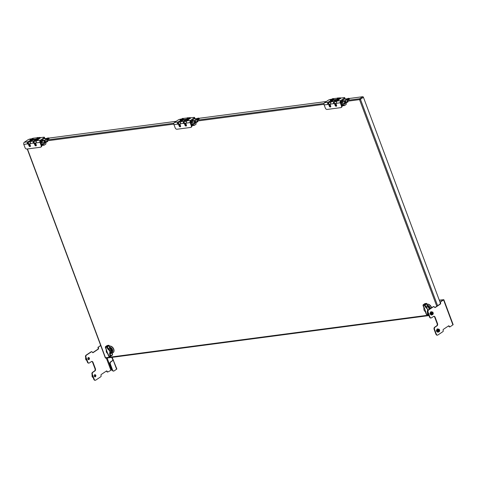 <?xml version="1.0" encoding="UTF-8"?>
<svg xmlns="http://www.w3.org/2000/svg" width="477" height="477" viewBox="0 0 477 477"><rect width="100%" height="100%" fill="white"/><g stroke="black" fill="none" stroke-linecap="round" stroke-linejoin="round"><path stroke-width="0.72" d="M426.867 303.813L426.879 303.855A21.99 15.014 82.5 0 0 427.332 305.751L428 306.657M426.355 314.146L426.384 314.188A21.584 14.739 82.5 0 0 425.937 312.322L424.005 307.146A21.584 14.739 82.5 0 0 423.159 305.554L424.524 305.375A21.584 14.739 -97.5 0 1 425.371 306.967L426.205 307.886L427.821 306.514L429.389 309.263M428.155 310.092L425.889 306.717A21.99 15.014 82.5 0 0 425.025 305.095L426.879 303.855M424.071 308.166L424.011 307.719M425.371 306.967L427.309 305.674M426.205 307.886C427.458 308.792 427.851 309.835 427.38 311.028L427.613 311.165M427.38 311.028L427.309 312.143L427.672 312.059M109.877 347.912A2.17 1.503 56.2 0 1 111.26 348.574A2.254 1.562 56.2 0 1 111.964 349.629A2.254 1.562 56.2 0 1 111.743 351.704M111.958 349.617A2.17 1.503 56.2 0 1 111.767 351.585M109.859 347.87A2.254 1.562 56.2 0 1 111.254 348.568M109.65 347.214A2.969 2.057 56.2 0 1 112.524 349.671A2.969 2.057 56.2 0 1 111.612 352.586M111.833 353.063A3.78 2.612 -123.8 0 0 112.137 353.046A3.78 2.612 -123.8 0 0 112.954 352.741A3.78 2.612 -123.8 0 0 113.341 348.687A3.78 2.612 -123.8 0 0 109.567 346.165A3.78 2.612 -123.8 0 0 109.406 346.195M113.037 352.688A3.78 2.612 -123.8 0 0 113.115 352.634A3.78 2.612 -123.8 0 0 113.502 348.574A3.78 2.612 -123.8 0 0 109.728 346.058A3.78 2.612 -123.8 0 0 109.394 346.129M109.185 345.7L109.197 345.742A21.99 15.014 82.5 0 0 109.65 347.644L110.318 348.544M109.197 345.742L106.842 347.268A21.584 14.739 -97.5 0 1 107.689 348.86L108.523 349.778L110.133 348.407C111.475 349.575 111.94 350.833 111.546 352.169L111.63 351.948M107.689 348.86L108.207 348.609L108.839 349.277C110.288 350.368 110.753 351.627 110.247 353.04L111.546 352.169L111.546 352.741M112.399 354.333L112.483 354.536A21.99 15.014 82.5 0 1 111.618 352.914L110.175 353.88L110.247 353.04L109.698 352.914L109.627 354.029L110.175 353.88A21.99 15.014 -97.5 0 1 110.628 355.776L112.459 354.739L110.759 356.182M108.523 349.778C109.776 350.678 110.169 351.728 109.698 352.914M109.627 354.029A21.584 14.739 -97.5 0 1 110.068 355.896L108.702 356.075A21.584 14.739 82.5 0 0 108.255 354.214L108.219 354.137M108.255 354.214L107.736 353.374M107.563 353.201L106.323 349.605M106.389 350.058L106.24 348.878M346.755 102.448A1.288 0.298 -20.5 0 0 348.013 101.905L347.769 101.255A1.288 0.298 159.5 0 1 346.964 101.649M336.023 105.667L336.649 105.584M342.54 100.659L341.884 100.999M343.506 101.458L342.957 100.581L341.967 101.219M330.752 106.198L329.846 105.96A0.96 0.668 -123.8 0 0 330.758 106.735M328.814 104.034L328.432 103.02M346.254 102.907L346.159 104.469L344.561 105.542L342.939 104.493M343.16 99.902L341.902 100.838L342.444 102.495A0.96 0.656 82.5 0 0 343.1 103.044A1.121 0.769 -97.5 0 1 343.875 103.712L343.929 103.849A0.614 0.423 82.5 0 0 344.507 104.165L345.08 103.777L344.746 102.871A1.187 0.811 -97.5 0 1 345.3 101.219A1.187 0.811 -97.5 0 1 345.646 101.279M343.374 104.439L342.76 104.618L341.115 101.273M345.127 101.762L345.61 101.696A0.763 0.519 82.5 0 0 344.996 102.704A0.763 0.519 82.5 0 0 345.783 103.032M329.363 104.666L330.144 104.564M335.224 103.897L336.005 103.789M341.055 103.127L341.77 103.032M342.76 104.618L341.669 104.761M336.613 105.429L335.897 105.518M341.908 105.399L343.649 105.167M342.063 105.87L344.561 105.542M345.3 101.219L342.373 101.607A1.187 0.811 82.5 0 0 342.14 101.69M343.959 103.926L345.08 103.777M346.922 99.168A0.674 0.364 -175.4 0 1 347 99.216A0.674 0.364 -175.4 0 1 347.137 99.466A0.674 0.364 -175.4 0 1 347.006 99.663A0.674 0.364 -175.4 0 1 346.242 99.747A0.674 0.364 -175.4 0 1 345.801 99.359A0.674 0.364 -175.4 0 1 345.932 99.162A0.674 0.364 -175.4 0 1 345.98 99.133A0.674 0.364 -175.4 0 1 346.058 99.097M346.88 99.454L346.117 99.061L346.88 99.454M330.597 100.73L338.473 99.83L340.53 98.453M337.984 98.035L340.423 97.815L338.223 99.168L330.406 100.2L332.171 98.9M333.101 98.679L337.084 98.208M333.501 99.258L333.292 98.709L332.344 98.96M333.012 98.512L332.165 98.924L333.012 98.512M338.384 98.614L338.181 98.065L337.227 98.316M337.895 97.868L337.054 98.28L337.895 97.868M340.518 98.077L344.138 97.6A1.711 0.399 159.5 0 1 344.716 97.69A1.711 0.399 159.5 0 1 344.352 98.125L340.739 100.546A1.711 1.169 82.5 0 0 340.292 102.799L341.46 105.918A1.711 1.187 56.2 0 1 341.174 107.504A1.711 1.187 56.2 0 1 340.805 107.641L327.15 109.442A1.711 1.187 56.2 0 1 325.326 108.046L324.157 104.922L327.747 104.451A1.711 1.169 -97.5 0 1 328.188 102.203L324.604 102.674L328.224 100.253A1.711 0.399 159.5 0 1 330.489 99.401L331.557 99.258M340.739 100.546L337.15 101.023L338.437 100.158L335.337 100.569L334.049 101.428L331.288 101.792L332.576 100.933L329.47 101.345L328.188 102.203M341.46 105.918L341.973 105.572L340.805 102.454A0.859 0.584 -97.5 0 1 341.025 101.327L344.644 98.906A1.711 0.399 -20.5 0 0 345.008 98.471L344.716 97.69M324.604 102.674A1.711 1.169 82.5 0 0 324.157 104.922M328.259 104.105L329.112 103.998L328.259 104.105A0.859 0.584 -97.5 0 1 328.48 102.984L329.762 102.12L329.47 101.345M329.762 102.12L331.116 101.947M331.288 101.792A1.711 1.169 82.5 0 0 330.847 104.046L333.608 103.676A1.711 1.169 -97.5 0 1 334.049 101.428M334.121 103.336L334.973 103.223L334.121 103.336A0.859 0.584 -97.5 0 1 334.341 102.209L335.623 101.351L335.337 100.569M335.623 101.351L336.977 101.172M337.15 101.023A1.711 1.169 82.5 0 0 336.708 103.27L340.292 102.799M329.112 103.998L329.84 105.948L329.327 106.288A0.96 0.668 -123.8 0 0 330.722 106.109L329.995 104.153L330.847 104.046M329.995 104.153L330.764 103.777M334.973 103.223L335.701 105.173A0.96 0.668 -123.8 0 0 336.619 105.96M334.46 103.569L335.188 105.518A0.96 0.668 -123.8 0 0 336.583 105.334L335.856 103.384L336.625 103.002M341.973 105.572A1.711 1.187 56.2 0 1 341.687 107.158L341.174 107.504M335.856 103.384L336.708 103.27M328.599 104.338L329.327 106.288M347.113 99.812A1.276 0.298 -20.5 0 0 347.494 99.83A1.276 0.298 -20.5 0 0 348.818 99.401A1.276 0.298 -20.5 0 0 349.456 98.864L349.349 98.578A1.276 0.298 159.5 0 1 348.711 99.109A1.276 0.298 159.5 0 1 347.387 99.538A1.276 0.298 159.5 0 1 347.131 99.55M349.277 98.518A1.276 0.298 159.5 0 1 349.349 98.578L347.137 99.443L346.946 101.834A0.674 0.364 -175.4 0 1 346.815 102.024A0.674 0.364 -175.4 0 1 346.052 102.108A0.674 0.364 -175.4 0 1 345.61 101.72L345.7 101.684M347.441 98.715L347.447 98.715A1.795 1.795 0 0 0 347.006 99.222M349.212 98.447A1.795 1.795 0 0 0 348.472 98.328A1.789 1.222 82.5 0 0 348.472 98.328L347.566 98.632A1.765 0.453 -114.2 0 1 347.644 98.632A1.765 0.435 -107 0 0 347.614 98.745A1.789 1.222 -97.5 0 0 347.512 98.888L347.667 98.864A1.789 1.222 82.5 0 1 347.769 98.721A1.765 1.652 109.8 0 1 347.989 98.584L347.93 98.441A1.765 1.652 -70.2 0 1 348.174 98.363A1.789 1.222 -97.5 0 1 348.18 98.363A1.789 1.222 -97.5 0 1 348.323 98.345L348.323 98.345A1.765 0.435 73 0 0 348.276 98.393A1.765 0.453 65.8 0 1 348.377 98.459L348.377 98.459M347.989 98.584A1.765 1.658 -152.4 0 1 348.246 98.542L348.55 98.5M348.216 98.542L348.174 98.363A1.795 1.795 0 0 0 347.685 98.548M46.442 142.045A1.288 0.298 -20.5 0 0 47.706 141.502L47.461 140.852A1.288 0.298 159.5 0 1 46.651 141.252M35.715 145.264L36.335 145.181M42.226 140.262L41.577 140.596M43.192 141.055L42.65 140.184L41.66 140.822M30.445 145.801L29.538 145.563M28.501 143.637L28.125 142.617M45.947 142.504L45.852 144.066L44.248 145.139L42.632 144.096M42.847 139.499L41.588 140.435L42.137 142.098A0.96 0.656 82.5 0 0 42.793 142.647A1.121 0.769 -97.5 0 1 43.568 143.315L43.616 143.452A0.614 0.423 82.5 0 0 44.194 143.762L44.772 143.38L44.433 142.474A1.187 0.811 -97.5 0 1 44.987 140.822A1.187 0.811 -97.5 0 1 45.333 140.882M43.067 144.036L42.453 144.215L40.801 140.87M45.709 142.563A0.674 0.459 -97.5 0 1 45.297 141.311A0.763 0.519 82.5 0 0 45.243 142.748A0.763 0.519 82.5 0 0 45.476 142.629M29.055 144.269L29.836 144.161M34.916 143.494L35.697 143.392M40.748 142.724L41.463 142.629M42.453 144.215L41.356 144.358M36.306 145.026L35.584 145.121M41.594 144.996L43.341 144.769M41.749 145.467L44.248 145.139M44.987 140.822L42.059 141.204A1.187 0.811 82.5 0 0 41.833 141.287M43.651 143.523L44.772 143.38M46.615 138.771A0.674 0.364 -175.4 0 1 46.686 138.819A0.674 0.364 -175.4 0 1 46.829 139.063A0.674 0.364 -175.4 0 1 46.692 139.26A0.674 0.364 -175.4 0 1 45.935 139.344A0.674 0.364 -175.4 0 1 45.488 138.956A0.674 0.364 -175.4 0 1 45.625 138.759A0.674 0.364 -175.4 0 1 45.667 138.735A0.674 0.364 -175.4 0 1 45.744 138.7M46.567 139.057L45.804 138.664L46.567 139.057M30.289 140.327L38.16 139.427L40.217 138.05M37.671 137.632L40.11 137.412L37.916 138.765L30.093 139.797L32.037 138.557M32.788 138.276L36.777 137.811M33.193 138.861L32.985 138.306L31.893 138.718L32.102 139.266M38.077 138.217L37.868 137.662L36.92 137.913M37.588 137.471L36.741 137.877L37.588 137.471M40.211 137.674L43.83 137.197A1.711 0.399 159.5 0 1 44.409 137.287L44.701 138.068A1.711 0.399 159.5 0 1 44.337 138.503L40.718 140.93A0.859 0.584 -97.5 0 0 40.497 142.051L41.66 145.175A1.711 1.187 56.2 0 1 41.374 146.761L40.861 147.107A1.711 1.187 56.2 0 1 40.491 147.244L26.843 149.039A1.711 1.187 56.2 0 1 25.019 147.643L23.85 144.525L27.946 143.708A0.859 0.584 -97.5 0 1 28.167 142.581L29.455 141.723L29.163 140.942L27.881 141.8A1.711 1.169 82.5 0 0 27.433 144.054L28.286 143.941L29.019 145.89A0.96 0.668 -123.8 0 0 30.409 145.706L29.681 143.756L33.807 142.933A0.859 0.584 -97.5 0 1 34.034 141.812L35.316 140.948L35.024 140.166L33.742 141.031A1.711 1.169 82.5 0 0 33.295 143.279L34.147 143.166L34.881 145.115A0.96 0.668 -123.8 0 0 36.276 144.93L35.542 142.981L39.985 142.396L41.147 145.515A1.711 1.187 56.2 0 1 40.861 147.107M36.663 140.769L35.316 140.948M30.802 141.544L29.455 141.723M44.409 137.287A1.711 0.399 159.5 0 1 44.045 137.722L40.426 140.149A1.711 1.169 82.5 0 0 39.985 142.396M31.249 138.861L30.176 138.998A1.711 0.399 159.5 0 0 27.91 139.85L24.291 142.277A1.711 1.169 82.5 0 0 23.85 144.525M33.742 141.031L30.981 141.395L32.263 140.53L29.163 140.942M30.981 141.395A1.711 1.169 82.5 0 0 30.534 143.643M40.426 140.149L36.842 140.62L38.124 139.761L35.024 140.166M36.842 140.62A1.711 1.169 82.5 0 0 36.401 142.867M27.946 143.708L28.799 143.595L29.532 145.545A0.96 0.668 -123.8 0 0 30.445 146.332M29.681 143.756L30.456 143.374M33.807 142.933L34.666 142.82L35.393 144.769A0.96 0.668 -123.8 0 0 36.306 145.563M35.542 142.981L36.318 142.605M28.799 143.595L28.286 143.941M34.666 142.82L34.147 143.166M46.8 139.409A1.276 0.298 -20.5 0 0 47.181 139.427A1.276 0.298 -20.5 0 0 48.511 138.998A1.276 0.298 -20.5 0 0 49.149 138.467L49.042 138.175A1.276 0.298 159.5 0 1 48.398 138.712A1.276 0.298 159.5 0 1 47.074 139.135A1.276 0.298 159.5 0 1 46.824 139.147M48.97 138.115A1.276 0.298 159.5 0 1 49.042 138.175L46.829 139.04M47.128 138.318L47.384 138.145A1.765 1.658 27.6 0 1 47.622 138.038A1.765 1.652 -70.2 0 1 47.867 137.966A1.789 1.222 -97.5 0 1 47.873 137.966A1.789 1.222 -97.5 0 1 48.01 137.948L47.867 137.966A1.795 1.795 0 0 0 47.378 138.151L47.134 138.312A1.795 1.795 0 0 0 46.692 138.825M48.904 138.044A1.795 1.795 0 0 0 48.159 137.925A1.789 1.222 82.5 0 1 48.165 137.925L48.01 137.948M47.205 138.485A1.789 1.222 -97.5 0 1 47.306 138.342A1.765 0.435 -107 0 1 47.336 138.235L47.36 138.467A1.789 1.222 82.5 0 1 47.456 138.324A1.765 1.652 109.8 0 1 47.682 138.187A1.765 1.658 -152.4 0 1 47.938 138.139L48.243 138.103M196.804 121.45A1.288 0.298 159.5 0 0 197.615 121.051L197.86 121.701A1.288 0.298 159.5 0 1 196.596 122.249M186.495 125.385L185.869 125.463M192.386 120.46L191.73 120.8M193.352 121.259L192.803 120.383L191.814 121.021M180.598 126L179.692 125.761A0.96 0.668 -123.8 0 0 180.598 126.536M178.66 123.835L178.279 122.822M196.101 122.702L196.005 124.264L194.401 125.338L192.786 124.294M193.006 119.697L191.748 120.633L192.291 122.297A0.96 0.656 82.5 0 0 192.946 122.845A1.121 0.769 -97.5 0 1 193.722 123.513L193.769 123.65A0.614 0.423 82.5 0 0 194.354 123.96L194.926 123.579L194.586 122.672A1.187 0.811 -97.5 0 1 195.147 121.021A1.187 0.811 -97.5 0 1 195.487 121.08M193.221 124.235L192.607 124.414L190.961 121.069M194.968 121.563L195.457 121.498A0.763 0.519 82.5 0 0 195.397 122.953A0.763 0.519 82.5 0 0 195.63 122.827M179.209 124.467L179.99 124.366M185.07 123.692L185.851 123.591M190.901 122.923L191.617 122.833M192.607 124.414L191.515 124.557M186.459 125.224L185.744 125.32M191.754 125.195L193.495 124.968M191.903 125.672L194.401 125.338M195.147 121.021L192.213 121.408A1.187 0.811 82.5 0 0 191.987 121.492M193.805 123.728L194.926 123.579M196.768 118.97A0.674 0.364 -175.4 0 1 196.84 119.017A0.674 0.364 -175.4 0 1 196.983 119.268A0.674 0.364 -175.4 0 1 196.846 119.465A0.674 0.364 -175.4 0 1 196.089 119.542A0.674 0.364 -175.4 0 1 195.642 119.161A0.674 0.364 -175.4 0 1 195.779 118.964A0.674 0.364 -175.4 0 1 195.82 118.934A0.674 0.364 -175.4 0 1 195.904 118.898M196.727 119.256L195.958 118.862L196.727 119.256M180.443 120.526L188.314 119.626L190.377 118.248M187.825 117.837L190.269 117.61L188.069 118.964L180.252 119.995L182.017 118.695M182.941 118.481L186.93 118.01M183.347 119.059L183.138 118.511L182.19 118.755M182.858 118.314L182.011 118.719L182.858 118.314M188.23 118.415L188.021 117.867L187.073 118.111M187.741 117.67L186.895 118.075L187.741 117.67M190.365 117.879L193.984 117.402A1.711 0.399 159.5 0 1 194.562 117.485L194.855 118.266A1.711 0.399 159.5 0 1 194.491 118.701L190.872 121.128A0.859 0.584 -97.5 0 0 190.651 122.255L191.82 125.373A1.711 1.187 56.2 0 1 191.533 126.96L191.015 127.305A1.711 1.187 56.2 0 1 190.645 127.442L176.997 129.243A1.711 1.187 56.2 0 1 175.172 127.848L174.004 124.724L178.1 123.907A0.859 0.584 -97.5 0 1 178.326 122.786L179.608 121.921L179.316 121.14L178.034 122.005A1.711 1.169 82.5 0 0 177.587 124.253L178.44 124.139L179.173 126.089A0.96 0.668 -123.8 0 0 180.568 125.904L179.835 123.954L183.967 123.132A0.859 0.584 -97.5 0 1 184.188 122.011L185.47 121.152L185.177 120.371L183.895 121.23A1.711 1.169 82.5 0 0 183.448 123.477L184.307 123.364L185.034 125.314A0.96 0.668 -123.8 0 0 186.429 125.135L185.702 123.179L190.138 122.595L191.307 125.719A1.711 1.187 56.2 0 1 191.015 127.305M186.823 120.973L185.47 121.152M180.956 121.742L179.608 121.921M194.562 117.485A1.711 0.399 159.5 0 1 194.199 117.926L190.579 120.347A1.711 1.169 82.5 0 0 190.138 122.595M181.403 119.059L180.336 119.196A1.711 0.399 159.5 0 0 178.064 120.049L174.451 122.476A1.711 1.169 82.5 0 0 174.004 124.724M183.895 121.23L181.135 121.593L182.417 120.735L179.316 121.14M181.135 121.593A1.711 1.169 82.5 0 0 180.694 123.841M190.579 120.347L186.996 120.818L188.284 119.96L185.177 120.371M186.996 120.818A1.711 1.169 82.5 0 0 186.555 123.072M178.1 123.907L178.958 123.793L179.686 125.743L179.173 126.089M179.835 123.954L180.61 123.579M183.967 123.132L184.82 123.024L185.547 124.974A0.96 0.668 -123.8 0 0 186.465 125.761M185.702 123.179L186.471 122.804M178.958 123.793L178.44 124.139M184.82 123.024L184.307 123.364M196.953 119.608A1.276 0.298 -20.5 0 0 197.341 119.626A1.276 0.298 -20.5 0 0 198.665 119.202A1.276 0.298 -20.5 0 0 199.303 118.666L199.195 118.374A1.276 0.298 159.5 0 1 198.557 118.91A1.276 0.298 159.5 0 1 197.228 119.339A1.276 0.298 159.5 0 1 196.977 119.351M199.124 118.32A1.276 0.298 159.5 0 1 199.195 118.374L196.983 119.244M197.287 118.517L197.287 118.511A1.795 1.795 0 0 0 196.852 119.023L196.721 118.922M199.058 118.248A1.795 1.795 0 0 0 198.319 118.123L197.412 118.433A1.765 0.453 -114.2 0 1 197.49 118.433A1.765 0.435 -107 0 0 197.46 118.54A1.789 1.222 -97.5 0 0 197.359 118.69L197.514 118.666A1.789 1.222 82.5 0 1 197.615 118.523A1.765 1.652 109.8 0 1 197.836 118.385L197.776 118.242A1.765 1.652 -70.2 0 1 198.021 118.165A1.789 1.222 -97.5 0 1 198.027 118.165A1.789 1.222 -97.5 0 1 198.17 118.147L198.17 118.147A1.765 0.435 73 0 0 198.122 118.195A1.765 0.453 65.8 0 1 198.223 118.254L198.223 118.254M197.836 118.385A1.765 1.658 -152.4 0 1 198.092 118.344L198.396 118.302M198.062 118.344L198.021 118.165A1.795 1.795 0 0 0 197.532 118.35M433.718 316.352A1.711 1.169 -97.5 0 1 434.774 317.36L437.111 323.603A1.711 1.169 -97.5 0 1 436.664 325.851L434.613 327.228A1.711 1.169 82.5 0 0 434.165 329.476L435.918 334.156A1.711 1.169 82.5 0 0 437.171 335.17A1.711 1.169 82.5 0 0 437.355 335.122M433.599 306.645A0.859 0.584 82.5 0 0 433.223 306.693L428.191 310.068A1.711 1.169 82.5 0 0 427.75 312.316L429.497 316.996A1.711 1.169 82.5 0 0 430.749 318.004A1.711 1.169 82.5 0 0 430.94 317.956M439.347 300.337L443.318 299.866L440.414 301.869A0.859 0.584 82.5 0 0 440.193 302.996A0.859 0.584 -97.5 0 1 439.973 304.123L434.845 307.558M437.171 335.17L437.552 335.116A1.711 1.169 -97.5 0 0 437.916 334.979L442.948 331.604A0.859 0.584 -97.5 0 0 443.169 330.483A0.859 0.584 -97.5 0 1 443.389 329.357L448.529 325.916A0.859 0.584 -97.5 0 1 448.946 326.399A0.859 0.584 82.5 0 0 449.751 326.84M437.552 335.116A1.711 1.169 -97.5 0 1 436.306 334.109L434.553 329.428A1.711 1.169 -97.5 0 1 435 327.18L434.613 327.228M430.749 318.004L431.136 317.956A1.711 1.169 -97.5 0 0 431.494 317.813L433.551 316.436A1.711 1.169 -97.5 0 1 433.909 316.299A1.711 1.169 -97.5 0 1 435.161 317.312L437.498 323.549A1.711 1.169 -97.5 0 1 437.051 325.803L435 327.18M431.136 317.956A1.711 1.169 -97.5 0 1 429.884 316.943L428.137 312.262A1.711 1.169 -97.5 0 1 428.579 310.014L433.611 306.639A0.859 0.584 -97.5 0 1 434.416 307.075A0.859 0.584 -97.5 0 0 435.227 307.51L440.36 304.07A0.859 0.584 -97.5 0 0 440.581 302.943A0.859 0.584 -97.5 0 1 440.802 301.822L443.819 299.681L439.287 300.176M449.572 326.906L449.96 326.858A0.859 0.584 -97.5 0 0 450.139 326.787L453.15 324.646L443.819 299.681M449.96 326.858A0.859 0.584 -97.5 0 1 449.334 326.351L448.946 326.399M448.529 325.916A0.859 0.584 -97.5 0 1 449.334 326.351M436.843 331.503A0.698 0.477 -97.5 0 1 436.58 330.203M430.427 314.343A0.698 0.477 -97.5 0 1 430.165 313.037M436.419 331.062A0.584 0.399 82.5 0 0 436.741 331.282M438.56 329.911A0.549 0.376 -97.5 0 1 438.697 330.984M429.998 313.896A0.584 0.399 82.5 0 0 430.326 314.116M432.138 312.751A0.549 0.376 -97.5 0 1 432.281 313.824M438.584 331.867A1.61 1.097 -97.5 0 1 438.411 332.016A1.61 1.097 -97.5 0 1 436.759 330.537A1.61 1.097 -97.5 0 1 438.22 329.094L439.239 329.285L438.214 329.094L439.239 329.285L439.728 330.591L439.228 331.742L438.238 331.587L437.755 330.281L438.238 329.1M438.226 329.094L437.427 329.219A3.554 1.95 134.7 0 1 436.938 330.346L436.938 330.418A3.554 2.463 56.2 0 1 437.415 331.694L437.457 331.736A3.554 0.513 0.3 0 1 438.423 331.885L438.369 331.932A3.488 0.501 -179.7 0 0 437.415 331.789L437.337 331.706A3.488 2.415 -123.8 0 0 436.866 330.454L436.866 330.317A3.488 1.914 -45.3 0 0 437.349 329.208L437.433 329.154A3.488 0.501 0.3 0 1 437.594 329.172M438.262 330.239A0.65 0.447 -97.5 0 1 439.144 330.382A0.65 0.447 -97.5 0 1 438.268 330.215L438.339 330.77A0.787 0.537 -97.5 0 1 438.327 330.746M439.204 331.771L439.728 330.591L439.216 331.759L438.429 331.885L439.204 331.771L438.16 331.598L437.683 330.251L438.178 329.124L437.433 329.154M436.866 330.454L437.755 330.281L436.866 330.317M437.415 331.789L438.238 331.587L437.337 331.706M439.728 330.609L439.239 329.285M432.168 314.701A1.61 1.097 -97.5 0 1 431.995 314.856A1.61 1.097 -97.5 0 1 430.337 313.377A1.61 1.097 -97.5 0 1 431.804 311.928L432.77 312.083M432.031 314.719L431.953 314.772A3.488 0.501 -179.7 0 0 430.999 314.623L430.922 314.546A3.488 2.415 -123.8 0 0 430.451 313.288L430.451 313.156A3.488 1.914 -45.3 0 0 430.934 312.047L431.011 311.994A3.488 0.501 0.3 0 1 431.178 312.012M431.846 313.079A0.65 0.447 -97.5 0 1 432.722 313.216A0.65 0.447 -97.5 0 1 431.846 313.049L431.923 313.604A0.787 0.537 -97.5 0 1 431.912 313.58M431.78 311.934L431.011 311.994M431.011 312.053A3.554 1.95 134.7 0 1 430.516 313.186L430.516 313.252A3.554 2.463 56.2 0 1 430.999 314.534L431.035 314.57A3.554 0.513 0.3 0 1 432.007 314.725L432.788 314.611L431.745 314.432L431.268 313.085L431.757 311.958L430.934 312.047M430.451 313.288L431.333 313.115L431.834 311.964L432.824 312.119L433.313 313.425L432.812 314.576L431.822 314.421L431.333 313.115L430.451 313.156M430.999 314.623L431.822 314.421L430.922 314.546M432.788 314.611L431.953 314.772M433.307 313.449L432.794 314.593M432.812 314.593L433.313 313.443L432.83 312.113L431.822 311.94M112.047 369.693L108.023 371.899A0.859 0.584 -97.5 0 1 107.218 371.464A0.859 0.584 82.5 0 0 106.413 371.028L101.279 374.469A0.859 0.584 82.5 0 0 101.052 375.596A0.859 0.584 -97.5 0 1 100.832 376.717L95.799 380.091A1.711 1.169 -97.5 0 1 95.442 380.229A1.711 1.169 -97.5 0 1 94.19 379.221L92.437 374.54A1.711 1.169 -97.5 0 1 92.884 372.293L94.935 370.915A1.711 1.169 82.5 0 0 95.382 368.661L93.045 362.425A1.711 1.169 82.5 0 0 91.799 361.411A1.711 1.169 82.5 0 0 91.435 361.548L89.384 362.925A1.711 1.169 -97.5 0 1 89.02 363.069A1.711 1.169 -97.5 0 1 87.774 362.055L86.021 357.374A1.711 1.169 -97.5 0 1 86.462 355.126L91.501 351.752A0.859 0.584 -97.5 0 1 92.305 352.187A0.859 0.584 82.5 0 0 93.11 352.622L98.244 349.182A0.859 0.584 82.5 0 0 98.465 348.055A0.859 0.584 -97.5 0 1 98.691 346.934L100.73 345.563M87.857 358.483A0.698 0.477 82.5 0 0 88.162 359.396M94.273 375.649A0.698 0.477 82.5 0 0 94.577 376.562M86.462 355.126L86.081 355.18A1.711 1.169 82.5 0 0 85.633 357.428L87.386 362.109A1.711 1.169 82.5 0 0 88.633 363.116A1.711 1.169 82.5 0 0 88.823 363.069M94.935 370.915L94.547 370.963A1.711 1.169 82.5 0 0 94.995 368.715L92.657 362.472A1.711 1.169 82.5 0 0 91.608 361.465M94.547 370.963L92.496 372.34A1.711 1.169 82.5 0 0 92.049 374.588L93.802 379.269A1.711 1.169 82.5 0 0 95.054 380.282A1.711 1.169 82.5 0 0 95.245 380.235M107.218 371.464L106.83 371.511A0.859 0.584 82.5 0 0 106.407 371.034M106.83 371.511A0.859 0.584 82.5 0 0 107.635 371.953M112.143 357.351L116.853 368.989L114.188 370.897A1.711 1.169 -97.5 0 1 113.83 371.034A1.711 1.169 -97.5 0 1 112.578 370.027L112.19 370.074A1.711 1.169 82.5 0 0 113.443 371.088A1.711 1.169 82.5 0 0 113.633 371.04M98.691 346.934L100.671 345.396M98.304 346.982A0.859 0.584 82.5 0 0 98.077 348.109L98.465 348.055M92.729 352.67L97.857 349.236A0.859 0.584 82.5 0 0 98.077 348.109M91.483 351.758A0.859 0.584 82.5 0 0 91.113 351.805L91.501 351.752M86.081 355.18L91.113 351.805M111.761 357.398L112.995 360.207L110.449 361.977A1.711 1.169 82.5 0 0 110.002 364.225L112.19 370.074M113.496 360.022L110.837 361.924A1.711 1.169 82.5 0 0 110.39 364.172L112.578 370.027M112.876 360.35L113.121 359.962M94.44 376.353L94.309 375.339M95.734 375.977L95.156 375.9L95.454 375.232L95.734 375.977L95.251 375.363M95.615 376.138L95.167 375.906L95.442 375.548M88.024 359.187L87.887 358.173M89.318 358.817L88.74 358.734L89.038 358.066L89.318 358.817L88.835 358.203M89.193 358.972L88.746 358.74L89.026 358.382M92.496 377.224L93.009 377.158M92.472 374.707L91.978 375.906L92.455 377.182L92.991 377.11M92.514 375.834L91.954 375.876L92.484 377.224M92.133 375.399L91.966 375.84L92.49 375.769M91.954 375.894L92.437 377.188M86.593 359.992L86.045 360.052M86.099 358.668L85.538 358.728L86.033 357.547L85.562 358.74L86.039 360.016L86.575 359.95M85.711 358.233L86.027 360.022M85.538 358.716L86.075 358.603M427.565 306.019A2.17 1.503 56.2 0 1 428.942 306.687A2.254 1.562 56.2 0 1 429.646 307.737A2.17 1.503 56.2 0 1 429.807 308.983M427.541 305.978A2.254 1.562 56.2 0 1 428.936 306.675M429.646 307.737A2.254 1.562 56.2 0 1 429.837 308.965M427.332 305.322A2.969 2.057 56.2 0 1 430.403 308.583M431.435 307.892A3.78 2.612 -123.8 0 0 427.249 304.272A3.78 2.612 -123.8 0 0 427.088 304.302M431.602 307.784A3.78 2.612 -123.8 0 0 427.41 304.165A3.78 2.612 -123.8 0 0 427.076 304.237M347.065 100.391L359.706 98.721L362.699 96.718L349.283 98.489M347.417 98.733L344.281 99.144M326.34 101.512L199.13 118.29M197.263 118.534L194.127 118.946M176.186 121.313L48.976 138.086M47.11 138.336L43.973 138.747M362.699 96.718A0.686 0.477 56.2 0 1 363.426 97.278L360.439 99.282L437.612 305.703M440.128 302.418L363.426 97.278M425.18 303.575A0.543 0.37 82.5 0 0 424.947 303.605L426.313 303.426A0.543 0.37 -97.5 0 1 426.843 303.777M424.792 303.706L423.248 304.743L424.613 304.564L426.313 303.426L426.742 303.754M423.069 305.065L423.248 304.743A0.543 0.37 82.5 0 0 423.159 305.554L423.069 305.352M425.025 305.095L424.524 305.375A0.543 0.37 -97.5 0 1 424.613 304.564L425.049 304.892M428.465 314.23L428.292 314.391A0.543 0.37 -97.5 0 1 427.75 314.003L428.31 313.89M427.309 312.143A21.584 14.739 -97.5 0 1 427.75 314.003L426.384 314.188A0.543 0.37 82.5 0 0 426.921 314.576M107.343 346.988A21.99 15.014 -97.5 0 1 108.207 348.609L109.627 347.566M107.498 345.467A0.543 0.37 82.5 0 0 107.265 345.497L108.631 345.318A0.543 0.37 -97.5 0 1 109.161 345.67M107.11 345.598L105.566 346.636L106.931 346.457L108.631 345.318L109.06 345.646M106.323 349.039A21.584 14.739 82.5 0 0 105.471 347.447L106.842 347.268A0.543 0.37 -97.5 0 1 106.931 346.457L107.361 346.785M110.765 355.878L110.604 356.283A0.543 0.37 -97.5 0 1 110.068 355.896L110.628 355.776M108.673 356.039L108.702 356.075A0.543 0.37 82.5 0 0 109.239 356.462M105.387 346.958L105.566 346.636A0.543 0.37 82.5 0 0 105.471 347.447L105.387 347.244M342.868 100.617L342.355 100.683M329.273 102.454L330.907 102.239M335.134 101.679L336.768 101.464M343.273 103.068L344.746 102.871M346.016 102.966A0.674 0.459 -97.5 0 1 345.61 101.714L345.801 99.359M339.04 99.615L338.789 98.954M338.223 99.168L338.473 99.83M330.406 100.2L330.65 100.862M340.334 97.922L340.578 98.584M338.271 98.316L337.239 99.037L337.179 98.727M333.387 98.96L332.356 99.681L332.296 99.371M338.306 98.399L337.215 98.805M344.644 98.906L344.352 98.125M335.188 105.518L335.701 105.173M42.56 140.214L42.042 140.286M28.96 142.051L30.6 141.836M34.821 141.281L36.461 141.061M42.966 142.665L44.433 142.474M44.993 142.695L46.084 142.426L46.639 141.43A0.674 0.364 -175.4 0 1 46.502 141.627A0.674 0.364 -175.4 0 1 45.744 141.711A0.674 0.364 -175.4 0 1 45.297 141.323L45.393 141.287M38.726 139.212L38.482 138.551M37.916 138.765L38.16 139.427M30.093 139.797L30.343 140.459M40.02 137.519L40.271 138.181M37.963 137.919L36.932 138.634L36.872 138.324M33.08 138.563L32.048 139.278L31.989 138.968M37.993 137.996L36.902 138.408M33.11 138.64L32.019 139.051M44.337 138.503L44.045 137.722M41.147 145.515L41.66 145.175M27.881 141.8L24.291 142.277M34.881 145.115L35.393 144.769M29.019 145.89L29.532 145.545M192.714 120.419L192.195 120.484M179.119 122.249L180.753 122.034M184.981 121.48L186.614 121.265M193.119 122.869L194.586 122.672M195.862 122.762A0.674 0.459 -97.5 0 1 195.457 121.516L195.546 121.486M195.147 122.893L196.238 122.625L196.792 121.629A0.674 0.364 -175.4 0 1 196.661 121.826A0.674 0.364 -175.4 0 1 195.898 121.909A0.674 0.364 -175.4 0 1 195.451 121.522L195.642 119.161M188.88 119.417L188.636 118.755M188.069 118.964L188.314 119.626M180.252 119.995L180.497 120.657M190.174 117.724L190.424 118.385M188.117 118.117L187.085 118.833L187.026 118.523M183.234 118.761L182.202 119.477L182.142 119.167M188.147 118.201L187.056 118.606M183.263 118.845L181.987 119.471M194.491 118.701L194.199 117.926M191.307 125.719L191.82 125.373M178.034 122.005L174.451 122.476M185.034 125.314L185.547 124.974M434.165 329.476L434.553 329.428M436.664 325.851L437.051 325.803M437.111 323.603L437.498 323.549M434.774 317.36L435.161 317.312M429.884 316.943L429.497 316.996M428.137 312.262L427.75 312.316M428.579 310.014L428.191 310.068M433.611 306.639L433.223 306.693M434.851 307.564L435.227 307.51M439.973 304.123L440.36 304.07M440.193 302.996L440.581 302.943M440.802 301.822L440.414 301.869M436.306 334.109L435.918 334.156M452.917 324.92L443.586 299.955M438.446 329.482C437.88 330.65 438.113 331.282 439.156 331.372C439.722 330.203 439.484 329.571 438.446 329.482L438.315 329.321M437.576 328.969L436.747 331.217L437.999 332.153M437.469 329.19L438.196 329.094M432.031 312.316C431.458 313.484 431.697 314.116 432.734 314.212C433.307 313.037 433.068 312.411 432.031 312.316L431.864 312.119M431.16 311.803L430.332 314.051L431.578 314.987M106.347 358.114L110.807 370.033M87.774 362.055L87.386 362.109M93.045 362.425L92.657 362.472M95.382 368.661L94.995 368.715M92.496 372.34L92.884 372.293M92.049 374.588L92.437 374.54M93.802 379.269L94.19 379.221M107.134 358.012L111.529 369.764M98.244 349.182L97.857 349.236M93.11 352.622L92.735 352.676M85.633 357.428L86.021 357.374M116.621 369.27L113.27 360.296M110.449 361.977L110.837 361.924M110.002 364.225L110.39 364.172M95.406 376.752A1.097 0.745 -97.5 0 1 95.215 376.836A1.097 0.745 -97.5 0 1 94.333 376.067A1.097 0.745 -97.5 0 1 94.655 374.761A1.097 0.745 -97.5 0 1 94.929 374.666C95.96 374.94 96.151 375.62 95.507 376.711L95.215 376.836C94.076 376.252 93.981 375.53 94.929 374.666M95.156 375.882L95.734 375.5M88.984 359.592A1.097 0.745 -97.5 0 1 88.8 359.67A1.097 0.745 -97.5 0 1 87.911 358.901A1.097 0.745 -97.5 0 1 88.233 357.601A1.097 0.745 -97.5 0 1 88.513 357.506C89.545 357.78 89.736 358.46 89.092 359.545L88.8 359.67C87.661 359.086 87.565 358.364 88.513 357.506M89.324 358.358L88.746 358.74M42.984 140.488L45.393 140.172M46.752 139.994L173.944 123.221M193.137 120.687L195.546 120.371M196.906 120.192L324.098 103.42M343.291 100.885L345.7 100.569M27.445 148.961L105.506 357.756L428.799 315.124M436.789 306.258L359.527 99.621L347.918 101.154M328.683 103.688L328.182 103.759M324.02 104.308L197.764 120.955M178.529 123.489L178.028 123.555M173.861 124.103L47.611 140.757M28.376 143.291L27.875 143.356M428.966 315.571L106.007 358.155A0.686 0.465 82.5 0 1 105.506 357.756L105.274 357.72A0.686 0.686 0 0 0 106.007 358.155A0.686 0.465 82.5 0 0 106.15 358.102M359.706 98.721A0.686 0.465 82.5 0 0 359.527 99.621L360.439 99.282A0.686 0.477 -123.8 0 0 359.706 98.721M429.473 309.203L426.426 303.384L424.858 303.64L423.159 304.779L423.01 305.518L423.94 307.802C423.725 309.776 424.166 311.01 425.263 311.505L426.253 314.188L426.808 314.617L428.489 314.289M109.746 347.578L109.299 345.7L108.744 345.27L107.176 345.527L105.477 346.666L105.328 347.411L106.258 349.689C106.043 351.662 106.484 352.902 107.581 353.391L108.571 356.08L109.126 356.51L110.694 356.253L112.393 355.115L112.542 354.369L109.746 347.578M342.444 100.653L342.957 100.581M345.3 103.092L346.397 102.823L346.946 101.834M330.263 100.176L330.507 100.838M340.423 97.815L340.667 98.471M333.703 99.085L332.141 99.669M332.409 99.669L332.201 99.115M337.293 99.025L337.054 98.28M42.131 140.25L42.65 140.184M44.814 141.365L45.303 141.299M46.639 141.43L46.829 139.063M45.297 141.323L45.488 138.956M29.95 139.773L30.2 140.435M40.11 137.412L40.36 138.074M36.985 138.622L36.741 137.877M192.291 120.448L192.803 120.383M196.792 121.629L196.983 119.268M180.103 119.977L180.354 120.639M190.269 117.61L190.514 118.272M182.256 119.471L182.011 118.719M187.139 118.827L186.895 118.075M433.408 306.622L433.796 306.574M438.321 329.106L437.564 328.862L436.914 329.261L436.592 330.68L437.725 332.248L438.661 331.855M431.906 311.94L431.148 311.696L430.498 312.095L430.176 313.52L431.303 315.082L432.245 314.695M431.804 311.928L431.035 312.03M89.02 363.069L88.633 363.116M95.442 380.229L95.054 380.282M107.844 371.971L107.456 372.018M91.679 351.686L91.292 351.734M113.443 371.088L113.83 371.034M92.455 374.713L91.954 375.888M85.538 358.722L86.063 360.057M27.237 148.991L105.274 357.72"/></g></svg>
